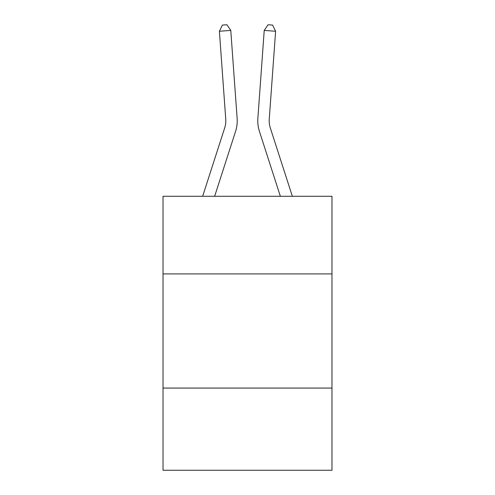 <?xml version="1.0" encoding="UTF-8"?>
<svg xmlns="http://www.w3.org/2000/svg" width="495" height="495" viewBox="0 0 495 495"><rect width="100%" height="100%" fill="white"/><g stroke="black" fill="none" stroke-linecap="round" stroke-linejoin="round"><path stroke-width="0.74" d="M163.028 273.908L331.972 273.908L331.972 196.28L163.028 196.28L163.028 470.25L331.972 470.25L331.972 388.061L163.028 388.061M331.972 388.061L331.972 273.908M202.653 196.28L224.711 127.852A22.832 22.832 0 0 0 225.751 119.202L219.39 31.247L230.775 30.424L237.136 118.379A34.248 34.248 0 0 1 235.577 131.354L214.644 196.28M292.347 196.28L270.289 127.852A22.832 22.832 0 0 1 269.249 119.202L275.61 31.247L264.225 30.424L257.864 118.379A34.248 34.248 0 0 0 259.423 131.354L280.356 196.28M224.711 127.852A22.832 22.832 0 0 0 225.751 119.202A22.832 22.832 0 0 1 224.711 127.852A22.832 22.832 0 0 0 225.751 119.202A22.832 22.832 0 0 1 224.711 127.852A22.832 22.832 0 0 0 225.751 119.202A22.832 22.832 0 0 1 224.711 127.852A22.832 22.832 0 0 0 225.751 119.202M270.289 127.852A22.832 22.832 0 0 1 269.249 119.202A22.832 22.832 0 0 0 270.289 127.852A22.832 22.832 0 0 1 269.249 119.202A22.832 22.832 0 0 0 270.289 127.852A22.832 22.832 0 0 1 269.249 119.202A22.832 22.832 0 0 0 270.289 127.852A22.832 22.832 0 0 1 269.249 119.202A22.832 22.832 0 0 0 270.289 127.852M264.225 30.424L257.864 118.379L264.225 30.424L257.864 118.379L264.225 30.424L257.864 118.379L264.225 30.424L257.864 118.379L264.225 30.424L268.067 24.75L272.621 25.078L275.61 31.247M219.39 31.247L222.379 25.078L226.933 24.75L230.775 30.424"/></g></svg>
